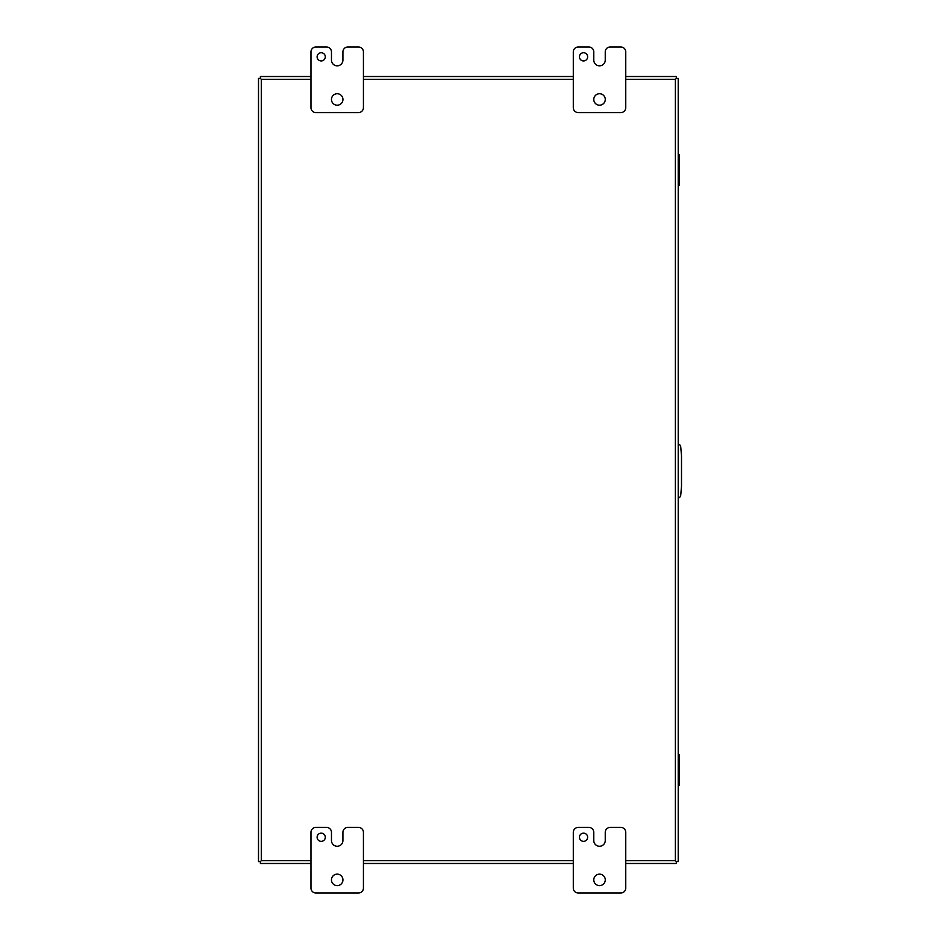 <?xml version="1.0" encoding="UTF-8"?>
<svg xmlns="http://www.w3.org/2000/svg" width="940" height="940" viewBox="0 0 940 940"><rect width="100%" height="100%" fill="white"/><g stroke="black" fill="none" stroke-linecap="round" stroke-linejoin="round"><path stroke-width="1.41" d="M679.244 182.9L678.222 182.9L678.222 157.004L679.244 157.004L679.244 185.392L678.222 185.392L678.222 192.653M679.244 157.004L679.244 154.513L678.222 154.513L678.222 147.251M678.222 747.347L678.222 754.609L679.244 754.609L679.244 757.1L678.222 757.1L678.222 782.996L679.244 782.996L679.244 785.488L678.222 785.488L678.222 792.749M678.222 498.082A3.278 3.278 0 0 0 680.736 495.169L681.5 486.403L681.5 455.689L680.736 446.923A3.278 3.278 0 0 0 678.222 444.021M310.964 76.516L260.392 76.516L260.392 78.396L261.332 79.348L260.392 78.408L258.5 78.408L258.5 861.592L260.392 861.592L261.332 860.652L260.392 861.604L260.392 863.484L310.964 863.484L260.392 863.484M676.33 863.484L625.758 863.484L676.33 863.484L676.33 861.604L675.39 860.652L676.33 861.592L678.222 861.592L678.222 78.408L678.222 861.592M678.222 78.408L676.33 78.408L675.39 79.348L676.33 78.396L676.33 76.516L625.758 76.516M573.294 863.484L363.428 863.484L573.294 863.484M363.428 76.516L573.294 76.516M258.5 861.592L258.5 78.408M587.641 837.258A4.101 4.101 0 0 0 583.54 833.157A4.101 4.101 0 0 0 579.439 837.258A4.101 4.101 0 0 0 583.54 841.359A4.101 4.101 0 0 0 587.641 837.258M605.266 879.887A5.734 5.734 0 0 0 599.52 874.141A5.734 5.734 0 0 0 593.786 879.887A5.734 5.734 0 0 0 599.52 885.621A5.734 5.734 0 0 0 605.266 879.887M605.243 832.335A4.923 4.923 0 0 1 610.166 827.423L620.835 827.423A4.923 4.923 0 0 1 625.758 832.335L625.758 888.077A4.923 4.923 0 0 1 620.835 893L578.206 893A4.923 4.923 0 0 1 573.294 888.077L573.294 832.335A4.923 4.923 0 0 1 578.206 827.423L588.875 827.423A4.923 4.923 0 0 1 593.786 832.335L593.786 840.536A5.722 5.722 0 0 0 599.509 846.259L599.52 846.259A5.722 5.722 0 0 0 605.243 840.536L605.243 832.335M325.311 837.258A4.101 4.101 0 0 0 321.21 833.157A4.101 4.101 0 0 0 317.109 837.258A4.101 4.101 0 0 0 321.21 841.359A4.101 4.101 0 0 0 325.311 837.258M342.936 879.887A5.734 5.734 0 0 0 337.202 874.141A5.734 5.734 0 0 0 331.456 879.887A5.734 5.734 0 0 0 337.202 885.621A5.734 5.734 0 0 0 342.936 879.887M342.912 832.335A4.923 4.923 0 0 1 347.835 827.423L358.516 827.423A4.923 4.923 0 0 1 363.428 832.335L363.428 888.077A4.923 4.923 0 0 1 358.516 893L315.887 893A4.923 4.923 0 0 1 310.964 888.077L310.964 832.335A4.923 4.923 0 0 1 315.887 827.423L326.544 827.423A4.923 4.923 0 0 1 331.468 832.335L331.468 840.536A5.722 5.722 0 0 0 337.19 846.259L337.202 846.259A5.722 5.722 0 0 0 342.912 840.536L342.912 832.335M587.641 56.835A4.101 4.101 0 0 0 583.54 52.734A4.101 4.101 0 0 0 579.439 56.835A4.101 4.101 0 0 0 583.54 60.936A4.101 4.101 0 0 0 587.641 56.835M605.266 99.464A5.734 5.734 0 0 0 599.52 93.73A5.734 5.734 0 0 0 593.786 99.464A5.734 5.734 0 0 0 599.52 105.198A5.734 5.734 0 0 0 605.266 99.464M605.243 51.923A4.923 4.923 0 0 1 610.166 47L620.835 47A4.923 4.923 0 0 1 625.758 51.923L625.758 107.665A4.923 4.923 0 0 1 620.835 112.577L578.206 112.577A4.923 4.923 0 0 1 573.294 107.665L573.294 51.923A4.923 4.923 0 0 1 578.206 47L588.875 47A4.923 4.923 0 0 1 593.786 51.923L593.786 60.113A5.722 5.722 0 0 0 599.509 65.835L599.52 65.835A5.722 5.722 0 0 0 605.243 60.113L605.243 51.923M325.311 56.835A4.101 4.101 0 0 0 321.21 52.734A4.101 4.101 0 0 0 317.109 56.835A4.101 4.101 0 0 0 321.21 60.936A4.101 4.101 0 0 0 325.311 56.835M342.936 99.464A5.734 5.734 0 0 0 337.202 93.73A5.734 5.734 0 0 0 331.456 99.464A5.734 5.734 0 0 0 337.202 105.198A5.734 5.734 0 0 0 342.936 99.464M342.912 51.923A4.923 4.923 0 0 1 347.835 47L358.516 47A4.923 4.923 0 0 1 363.428 51.923L363.428 107.665A4.923 4.923 0 0 1 358.516 112.577L315.887 112.577A4.923 4.923 0 0 1 310.964 107.665L310.964 51.923A4.923 4.923 0 0 1 315.887 47L326.544 47A4.923 4.923 0 0 1 331.468 51.923L331.468 60.113A5.722 5.722 0 0 0 337.19 65.835L337.202 65.835A5.722 5.722 0 0 0 342.912 60.113L342.912 51.923M679.244 757.1L679.244 782.996M625.758 79.348L675.39 79.348L675.39 860.652L625.758 860.652M573.294 860.652L363.428 860.652M310.964 860.652L261.332 860.652L261.332 79.348L310.964 79.348M363.428 79.348L573.294 79.348M678.222 181.643L679.244 181.643M678.222 158.261L679.244 158.261M678.222 781.739L679.244 781.739M678.222 758.357L679.244 758.357"/></g></svg>
